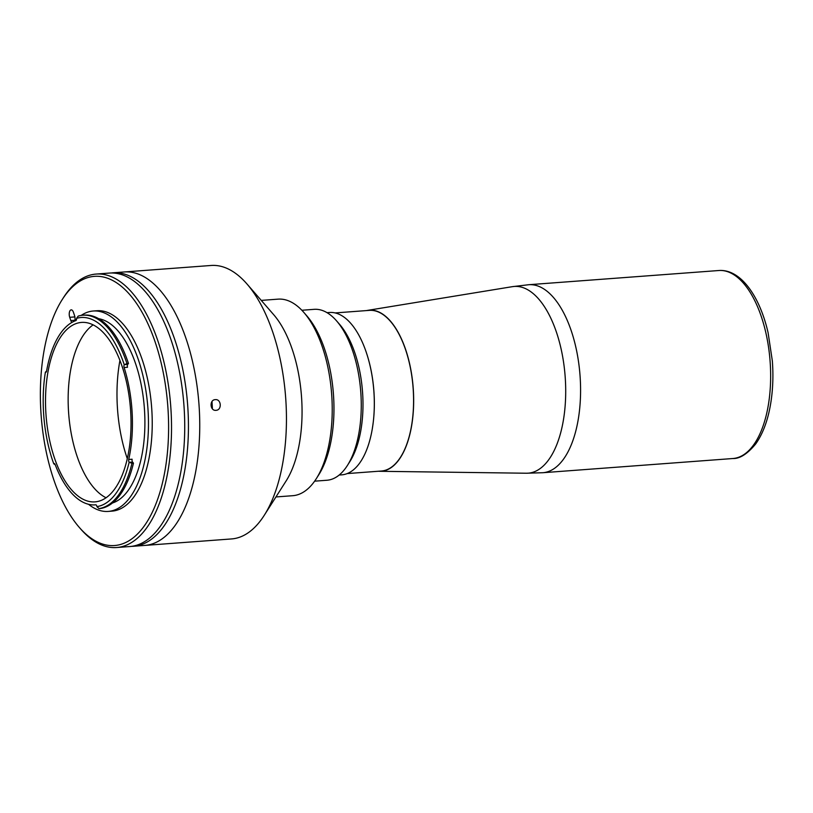 <?xml version="1.0" encoding="UTF-8"?>
<svg xmlns="http://www.w3.org/2000/svg" width="813" height="813" viewBox="0 0 813 813"><rect width="100%" height="100%" fill="white"/><g stroke="black" fill="none" stroke-linecap="round" stroke-linejoin="round"><path stroke-width="1.22" d="M378.533 471.245A80.772 37.998 -94.3 0 0 379.742 471.296A80.772 37.998 -94.3 0 0 398.939 459.762A80.772 37.998 -94.3 0 0 410.148 366.196A80.772 37.998 -94.3 0 0 367.72 310.353A80.772 37.998 -94.3 0 0 366.541 310.586M314.621 481.174L326.928 480.249A85.69 40.315 -94.3 0 0 347.385 465.493A85.69 40.315 -94.3 0 0 352.608 350.708A85.69 40.315 -94.3 0 0 336.582 320.891A85.69 40.315 -94.3 0 0 314.164 309.336L301.857 310.261M336.582 320.891L339.549 324.306A81.412 38.302 85.7 0 1 354.773 352.639A81.412 38.302 85.7 0 1 349.814 461.672L347.385 465.493M327.039 312.67L329.57 312.487A81.412 38.302 85.7 0 1 366.084 351.785A81.412 38.302 85.7 0 1 341.694 474.853L339.163 475.036M335.159 312.924L369.295 310.373A80.548 37.896 85.7 0 1 405.433 349.265A80.548 37.896 85.7 0 1 381.297 471.032L347.161 473.583M366.846 354.082A80.548 37.896 85.7 0 1 372.384 428.177M128.728 459.477L132.123 459.223A2.144 1.006 -94.3 0 0 132.245 461.418A2.144 1.006 -94.3 0 0 132.621 462.13L129.145 462.272A2.144 1.006 85.7 0 1 128.85 461.672A2.144 1.006 85.7 0 1 128.728 459.477A92.977 43.739 -94.3 0 0 124.115 367.527A2.144 1.006 85.7 0 1 124.257 364.752A94.908 44.654 -94.3 0 0 123.779 363.32A94.908 44.654 -94.3 0 0 76.564 318.371A2.144 1.006 85.7 0 1 75.853 320.596A92.977 43.739 -94.3 0 0 46.575 371.104L45.467 372.08L46.209 372.029M76.564 318.371L78.19 316.115A97.052 45.66 85.7 0 1 82.926 315.22A97.052 45.66 85.7 0 1 126.462 362.08A97.052 45.66 85.7 0 1 126.95 363.533L124.501 364.641L127.722 364.397A2.144 1.006 -94.3 0 0 127.509 367.273L124.115 367.527M121.93 365.86A89.979 42.327 -94.3 0 0 81.564 322.415A89.979 42.327 -94.3 0 0 54.613 458.43A89.979 42.327 -94.3 0 0 94.979 501.875A89.979 42.327 -94.3 0 0 121.93 365.86M93.129 324.854A89.979 42.327 -94.3 0 0 77.235 456.743A89.979 42.327 -94.3 0 0 106.036 497.749M119.938 360.403A100.69 47.367 -94.3 0 0 127.143 458.227A100.69 47.367 -94.3 0 0 127.275 458.603M112.479 502.993A92.977 43.739 -94.3 0 0 135.497 363.381A92.977 43.739 -94.3 0 0 98.719 318.716M54.725 463.796L53.76 463.776A2.144 1.006 85.7 0 1 54.186 463.532A2.144 1.006 85.7 0 1 55.111 464.457A92.977 43.739 -94.3 0 0 95.192 504.863A92.977 43.739 -94.3 0 0 95.751 504.812A2.144 1.006 85.7 0 1 95.761 504.812A2.144 1.006 85.7 0 1 96.899 506.611L98.983 508.603A97.052 45.66 85.7 0 0 131.95 463.268L129.399 462.373M88.505 504.284A100.477 47.266 -94.3 0 0 108.2 511.418L111.97 511.133A100.477 47.266 -94.3 0 0 142.072 359.244A100.477 47.266 -94.3 0 0 97.001 310.739L93.231 311.013A100.477 47.266 -94.3 0 0 81.158 315.434M108.2 511.418A100.477 47.266 -94.3 0 0 138.301 359.529A100.477 47.266 -94.3 0 0 93.231 311.013M53.993 480.361A134.968 63.495 -94.3 0 0 79.227 527.322A134.968 63.495 -94.3 0 0 155.293 505.473A134.968 63.495 -94.3 0 0 154.978 341.501A134.968 63.495 -94.3 0 0 62.215 299.591A134.968 63.495 -94.3 0 0 53.993 480.361M62.215 299.591L63.434 297.68A137.112 64.501 85.7 0 1 96.158 274.062A137.112 64.501 85.7 0 1 157.661 340.261A137.112 64.501 85.7 0 1 116.584 547.525A137.112 64.501 85.7 0 1 80.711 529.029L79.227 527.322M116.584 547.525L129.775 546.539A137.112 64.501 -94.3 0 0 170.862 339.275A137.112 64.501 -94.3 0 0 109.349 273.077L96.158 274.062M74.715 321.033A4.929 2.317 -94.3 0 0 74.532 315.525L73.404 312.233A4.929 2.317 -94.3 0 0 71.188 309.855A4.929 2.317 -94.3 0 0 69.715 317.304L70.843 320.596A4.929 2.317 -94.3 0 0 71.879 322.436M76.554 319.194A100.477 47.266 -94.3 0 0 74.816 320.993M53.851 463.857L55.223 464.772M46.575 371.104A2.144 1.006 85.7 0 1 45.772 372.293A2.144 1.006 85.7 0 1 45.386 372.161L45.467 372.08M45.386 372.161A94.908 44.654 -94.3 0 0 53.76 463.776M98.983 508.603L100.497 508.491A97.052 45.66 -94.3 0 0 133.464 463.156L132.621 462.13M133.464 463.156L131.95 463.268M96.899 506.611A94.908 44.654 -94.3 0 0 129.145 462.272M127.722 364.397L128.464 363.421L126.95 363.533M128.464 363.421A97.052 45.66 -94.3 0 0 84.44 315.109L82.926 315.22M212.396 408.472A100.69 47.367 -94.3 0 0 211.949 401.612M111.218 272.995A137.112 64.501 85.7 0 1 113.068 272.802A137.112 64.501 85.7 0 1 174.571 339.001A137.112 64.501 85.7 0 1 133.495 546.265A137.112 64.501 85.7 0 1 131.635 546.346M113.068 272.802L124.379 271.959A137.112 64.501 85.7 0 1 185.882 338.147A137.112 64.501 85.7 0 1 144.805 545.411L231.522 538.938A137.112 64.501 85.7 0 0 264.245 515.32A137.112 64.501 85.7 0 0 272.609 331.674A137.112 64.501 85.7 0 0 246.969 283.971A137.112 64.501 85.7 0 0 211.095 265.475L124.379 271.959A137.112 64.501 85.7 0 1 185.882 338.147A137.112 64.501 85.7 0 1 144.805 545.411L133.495 546.265M212.264 408.665L211.99 401.551M215.272 399.64C221.38 398.848 222.132 410.189 215.984 410.321C209.988 411.114 209.205 399.762 215.272 399.64L215.415 399.63M246.969 283.971L273.686 314.692A98.546 46.361 85.7 0 1 292.111 348.98A98.546 46.361 85.7 0 1 286.105 480.971L264.245 515.32M261.258 300.404L278.066 299.143A98.546 46.361 85.7 0 1 303.849 312.436A98.546 46.361 85.7 0 1 322.273 346.724A98.546 46.361 85.7 0 1 316.267 478.725A98.546 46.361 85.7 0 1 292.751 495.696L275.942 496.946M303.849 312.436L306.816 315.851A94.267 44.349 85.7 0 1 324.448 348.645A94.267 44.349 85.7 0 1 318.696 474.904L316.267 478.725M753.458 445.118A94.267 44.349 -94.3 0 0 766.923 337.771A94.267 44.349 -94.3 0 0 718.844 270.516C740.43 268.879 759.718 295.871 768.102 332.761L772.35 360.982C773.346 374.417 772.98 387.354 771.252 399.813C768.631 418.309 763.437 433.034 755.673 443.969C747.411 453.949 739.82 458.796 732.889 458.522A94.267 44.349 -94.3 0 0 753.458 445.118M379.742 471.296L526.387 473.227L542.82 472.719A94.267 44.349 -94.3 0 0 563.399 459.315A94.267 44.349 -94.3 0 0 576.854 351.968A94.267 44.349 -94.3 0 0 528.775 284.713L718.844 270.516M526.387 473.227A93.627 44.044 -94.3 0 0 548.633 459.853A93.627 44.044 -94.3 0 0 561.631 351.389A93.627 44.044 -94.3 0 0 512.444 286.654L528.775 284.713M74.887 320.302L70.843 320.596M74.877 316.918L69.715 317.304M367.72 310.353L512.444 286.654M732.889 458.522L542.82 472.719M95.853 504.812L95.192 504.863"/></g></svg>
